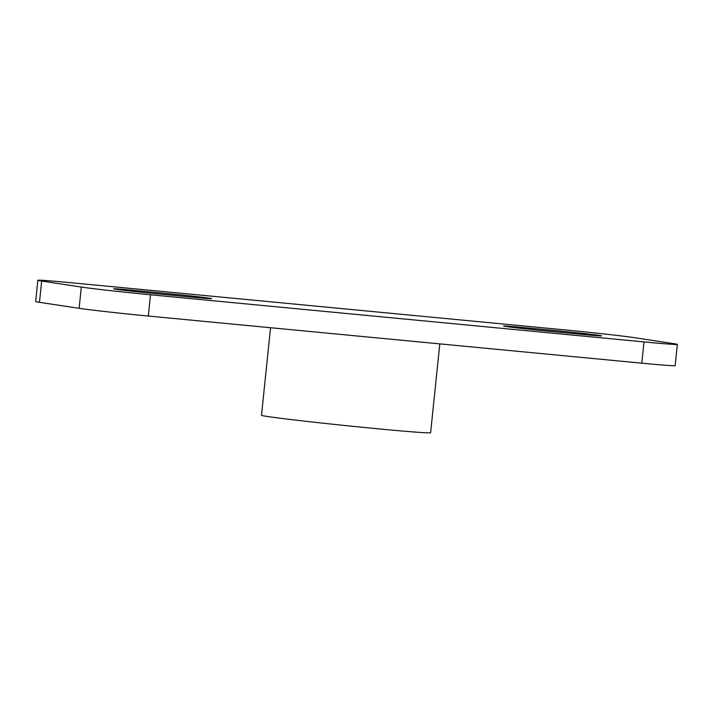 <?xml version="1.0" encoding="UTF-8"?>
<svg xmlns="http://www.w3.org/2000/svg" width="713" height="713" viewBox="0 0 713 713"><rect width="100%" height="100%" fill="white"/><g stroke="black" fill="none" stroke-linecap="round" stroke-linejoin="round"><path stroke-width="1.07" d="M270.548 327.722L261.502 415.26A85.007 1.631 5.9 0 0 345.894 425.616A85.007 1.631 5.9 0 0 430.616 432.738L439.796 343.889M37.851 280.262L35.65 301.537A53.466 1.025 5.9 0 0 39.482 302.321L79.134 308.328A53.466 1.025 5.9 0 0 148.304 316.046L641.798 363.175A53.466 1.025 5.9 0 0 675.149 365.671L677.35 344.397A53.466 1.025 -174.1 0 1 643.991 341.91L150.505 294.781A53.466 1.025 -174.1 0 1 81.327 287.063L41.684 281.047A53.466 1.025 -174.1 0 1 37.851 280.262A53.466 1.025 -174.1 0 1 71.202 282.758L564.696 329.887A53.466 1.025 -174.1 0 1 633.866 337.606L673.518 343.621A53.466 1.025 -174.1 0 1 677.35 344.397M171.503 293.952A29.402 0.561 -174.1 0 1 211.663 298.622A29.402 0.561 -174.1 0 1 193.312 297.259L153.839 293.489A29.402 0.561 -174.1 0 1 113.679 288.81A29.402 0.561 -174.1 0 1 132.03 290.182L171.503 293.952L171.378 295.164M543.689 330.716A29.402 0.561 -174.1 0 1 503.538 326.046A29.402 0.561 -174.1 0 1 521.88 327.41L561.363 331.18A29.402 0.561 -174.1 0 1 601.514 335.859A29.402 0.561 -174.1 0 1 583.172 334.486L543.689 330.716M131.923 291.216L132.03 290.182M521.773 328.452L521.88 327.41M561.238 332.392L561.363 331.18M643.991 341.91L641.798 363.175M148.304 316.046L150.505 294.781M39.482 302.321L41.684 281.047M81.327 287.063L79.134 308.328"/></g></svg>
